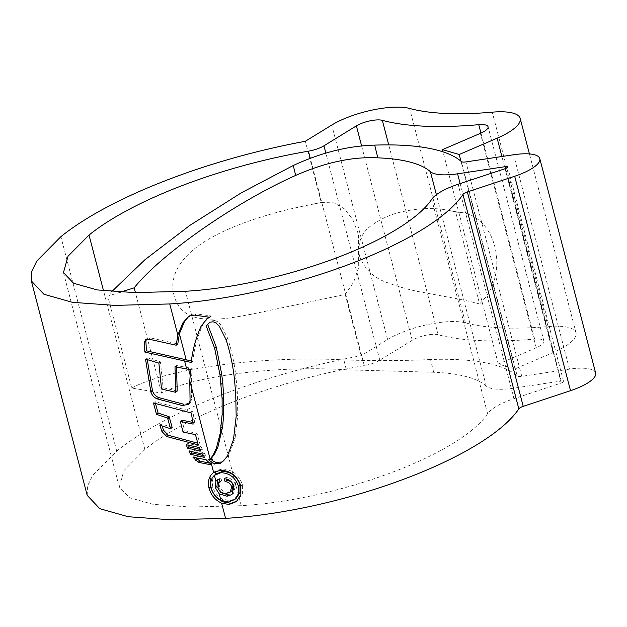 <?xml version="1.0" encoding="UTF-8"?>
<svg xmlns="http://www.w3.org/2000/svg" width="627" height="627" viewBox="0 0 627 627"><rect width="100%" height="100%" fill="white"/><g stroke="black" fill="none" stroke-linecap="round" stroke-linejoin="round"><path stroke-width="0.47" stroke-dasharray="3.13 2.35" d="M63.46 272.573L119.31 486.983L129.413 497.666L153.106 504.343L190.389 507.016L241.262 505.691A174.235 52.394 165.4 0 0 471.316 430.631A174.235 52.394 165.4 0 0 487.587 413.702A39.822 11.976 165.4 0 1 513.952 398.686L561.251 383.011A3.315 0.995 -14.6 0 0 563.14 382.086A3.315 0.995 -14.6 0 0 563.532 381.404A3.315 0.995 -14.6 0 0 561.157 381.051L513.442 388.215A39.822 11.976 165.4 0 1 486.246 386.075L436.392 194.691M87.2 495.361L87.482 485.996L92.686 475.423L116.724 451.087A243.934 73.351 165.4 0 1 361.176 355.689L387.604 339.458A49.784 14.97 165.4 0 1 465.461 322.858A199.127 59.879 -14.6 0 0 548.1 326.573A49.784 14.97 165.4 0 1 576.025 332.796A49.784 14.97 165.4 0 1 570.061 342.914A49.784 14.97 165.4 0 1 552.975 352.601L515.057 368.895L460.955 161.186M119.31 486.983L123.887 470.642L144.868 449.465A210.743 63.374 165.4 0 1 364.279 365.588A16.592 4.992 -14.6 0 0 379.797 360.204L412.237 340.281A16.592 4.992 165.4 0 1 438.187 334.747A232.319 69.856 -14.6 0 0 534.604 339.089A16.592 4.992 165.4 0 1 543.907 341.166A16.592 4.992 165.4 0 1 541.924 344.536A16.592 4.992 165.4 0 1 536.226 347.766L498.308 364.06L515.057 368.895M120.47 292.151L107.789 296.148L131.725 388.042L161.609 393.113C193.069 375.887 278.012 365.173 346.331 369.82L433.688 372.258A174.235 52.394 165.4 0 1 486.246 386.075M433.688 372.258L430.537 359.522A207.427 62.371 165.4 0 1 517.228 375.973L461.378 161.562M595.65 373.041A36.507 10.98 -14.6 0 0 569.481 369.162L521.766 376.325A6.638 1.999 165.4 0 1 517.228 375.973M161.609 393.113L135.432 292.621M359.49 255.973C364.522 269.414 374.123 278.419 388.301 282.989C400.402 287.448 412.401 290.669 424.314 292.652C446.479 297.002 464.301 299.604 479.6 303.985L455.664 212.091C440.475 207.568 422.982 207.38 403.185 211.534C392.361 213.705 382.313 217.984 373.034 224.372C361.857 231.473 357.343 242.006 359.49 255.973M111.778 291.586L107.789 296.148M430.537 359.522C404.517 360.823 375.636 360.956 343.886 359.922L346.331 369.82M131.725 388.042C168.373 368.159 264.296 355.446 343.886 359.922M498.308 364.06L458.784 212.31C495.346 213.995 510.402 271.789 481.991 301.407L479.6 303.985M455.664 212.091L458.784 212.31L443.038 151.859M361.176 355.689L345.218 294.431L252.313 314.056C232.303 317.764 221.786 319.825 205.734 318.931C190.898 318.297 178.389 311.807 174.126 295.709C170.136 281.037 175.294 266.828 189.589 253.104C198.704 244.428 212.185 236.207 230.031 228.432C243.057 222.812 258.065 217.647 275.065 212.929C285.207 209.99 300.615 206.526 321.283 202.537L305.325 141.279M321.283 202.537L334.16 202.858L344.435 208.869L352.789 219.552L358.432 234.239L358.715 267.415L353.55 282.369L345.218 294.431M216.244 473.793L215.939 474.051C212.631 477.249 211.605 481.544 212.859 486.92C214.403 492.289 217.6 496.333 222.46 499.068L229.976 500.738L236.207 498.324M213.023 472.938L215.202 471.214L221.699 468.988C231.771 469.2 238.683 474.396 242.43 484.6L242.414 493.465L237.947 500.346L230.611 503.215M221.699 468.988L220.132 470.258M242.43 484.6L240.854 485.878M229.976 500.738L228.408 502.008M191.353 360.964L192.763 361.191C194.198 348.588 197.474 336.574 202.592 325.139L208.509 317.403L211.511 316L209.912 317.286M188.562 316.659L192.418 314.221L196.235 313.908L211.511 316M146.381 339.278L147.611 338.157L150.449 337.898L177.786 343.941M150.449 337.898L148.881 339.168M192.763 361.191L191.196 362.461M196.235 313.908L194.66 315.185M202.592 325.139L201.008 326.416M176.508 367.101L176.571 365.533L192.175 368.449L191.353 379.648L191.627 399.281L190.122 403.059L183.86 404.266M177.206 391.036L163.098 387.729L160.449 361.85L147.086 357.813L147.298 359.694M147.086 357.813L145.511 359.091M160.449 361.85L158.882 363.119M163.098 387.729L161.531 388.999M176.571 365.533L175.004 366.803M192.175 368.449L190.6 369.711M191.627 399.281L190.059 400.551M155.535 403.702L155.018 401.68L192.881 411.72L194.707 422.849L193.14 424.118M192.834 422.48L194.707 422.849M181.916 420.129L184.604 430.749L197.035 433.398L199.841 443.634L198.273 444.904M172.143 427.457L161.405 423.907L162.087 425.984M155.018 401.68L153.443 402.957M192.881 411.72L191.313 412.989M184.604 430.749L183.029 432.019M197.035 433.398L195.467 434.668M161.405 423.907L159.83 425.184M188.421 445.256L187.81 443.485L200.946 446.283L202.411 449.88L200.844 451.142M200.084 449.394L202.411 449.88M187.81 443.485L186.243 444.755M200.946 446.283L199.378 447.553M191.462 451.581L190.765 449.771L204.151 452.757L206.103 456.119L204.535 457.389M203.438 455.57L206.103 456.119M190.765 449.771L189.197 451.04M204.151 452.757L202.584 454.019M196.149 457.898L194.566 456.009L207.49 458.415L205.922 459.685M208.885 463.039L214.505 464.207L211.738 462.781L207.49 458.415M214.505 464.207L212.937 465.469M194.566 456.009L192.998 457.271M209.23 322.701L210.069 322.192M211.66 320.899L214.724 320.491L213.125 321.784M214.724 320.491L217.271 321.486L220.837 324.731L219.231 326.032M222.734 461.597L229.035 454.763L235.086 438.242L237.782 415.043L237.32 392.236L236.105 378.316C234.725 364.883 231.927 351.59 227.726 338.439L220.837 324.731M224.309 460.328L221.982 461.989M226.308 479.044L225.908 477.5C230.673 477.837 233.895 480.376 235.548 485.133L233.542 493.269L228.675 494.954M217.467 479.906L220.884 477.868L221.637 480.752L220.453 481.418L219.568 486.223C221.065 490.463 223.87 492.407 227.985 492.062L231.849 490.776M220.884 477.868L219.317 479.138M221.637 480.752L220.069 482.022M219.568 486.223L218 487.492M225.908 477.5L224.341 478.769M235.548 485.133L233.973 486.403M561.157 381.051L505.777 168.467M552.975 352.601L501.898 156.515M534.604 339.089L480.948 133.104M487.587 413.702L431.737 199.292M116.724 451.087L60.874 236.677M536.226 347.766L480.376 133.355M241.262 505.691L185.412 291.281M438.187 334.747L388.732 144.892M412.237 340.281L361.638 146.028M379.797 360.204L325.844 153.066M364.279 365.588L310.271 158.255M144.868 449.465L103.533 290.779M387.604 339.458L331.754 125.047M465.461 322.858L409.611 108.447M548.1 326.573L492.25 112.17M513.442 388.215L460.14 183.601M521.766 376.325L465.916 161.915M569.481 369.162L513.631 154.751M513.952 398.686L458.102 184.275M561.251 383.011L505.401 168.6M223.024 501.247L222.46 499.068M212.859 486.92L211.291 488.19M189.777 315.647L188.21 316.917M192.418 314.221L190.843 315.491M191.353 379.648L190.13 374.946M188.68 369.381L188.257 367.759M211.738 462.781L210.17 464.051M217.271 321.486L215.664 322.787M227.726 338.439L226.104 339.74M236.105 378.316L234.49 379.625M237.32 392.236L235.713 393.537M237.782 415.043L236.183 416.336M235.086 438.242L233.495 439.527M229.035 454.763L227.46 456.041M220.524 491.654L218.337 483.26M227.985 492.062L226.418 493.331M563.532 381.404L507.682 167.001M543.907 341.166L488.057 126.756M576.025 332.796L529.431 153.928M322.795 202.2L310.929 204.527M462.75 212.953L443.869 209.575M236.371 501.624L237.947 500.346M145.48 339.787L147.047 338.517M187.826 317.223L189.401 315.945M188.555 404.321L190.122 403.059M208.391 323.313L209.99 322.027M216.793 480.196L218.361 478.926M219.999 481.763L220.445 481.403M231.974 494.546L233.55 493.277"/><path stroke-width="0.94" d="M103.533 290.779L89.018 235.054L68.037 256.231L63.46 272.573L73.563 283.255L97.256 289.933L134.539 292.605L185.412 291.281A174.235 52.394 165.4 0 0 415.474 216.221A174.235 52.394 165.4 0 0 431.737 199.292A39.822 11.976 165.4 0 1 458.102 184.275L505.401 168.6A3.315 0.995 -14.6 0 0 507.29 167.675A3.315 0.995 -14.6 0 0 507.682 167.001A3.315 0.995 -14.6 0 0 505.307 166.649L457.592 173.812A39.822 11.976 165.4 0 1 430.396 171.673A174.235 52.394 165.4 0 0 377.838 157.847C352.758 156.523 325.374 162.377 295.693 175.403C235.556 202.192 161.296 253.888 134.186 287.832L120.47 292.151M518.827 408.851L462.977 194.441A207.427 62.371 165.4 0 1 443.61 214.599A207.427 62.371 165.4 0 1 169.737 303.954L114.631 305.38L72.364 302.316L43.937 294.267L31.35 280.951L87.2 495.361L99.779 508.677L128.206 516.726L170.481 519.791L225.587 518.364A207.427 62.371 165.4 0 0 499.46 429.009A207.427 62.371 165.4 0 0 518.827 408.851A6.638 1.999 165.4 0 1 523.224 406.351L570.523 390.676A36.507 10.98 -14.6 0 0 591.277 380.456A36.507 10.98 -14.6 0 0 595.65 373.041L539.8 158.631A36.507 10.98 -14.6 0 0 513.631 154.751L465.916 161.915A6.638 1.999 165.4 0 1 461.378 161.562A207.427 62.371 165.4 0 0 374.687 145.119L377.838 157.847M462.977 194.441A6.638 1.999 165.4 0 1 467.374 191.94L514.673 176.265A36.507 10.98 -14.6 0 0 535.427 166.053A36.507 10.98 -14.6 0 0 539.8 158.631M31.35 280.951L31.632 271.585L36.836 261.012L60.874 236.677A243.934 73.351 165.4 0 1 305.325 141.279L331.754 125.047A49.784 14.97 165.4 0 1 409.611 108.447A199.127 59.879 -14.6 0 0 492.25 112.17A49.784 14.97 165.4 0 1 520.175 118.393A49.784 14.97 165.4 0 1 514.211 128.504A49.784 14.97 165.4 0 1 497.125 138.199L459.207 154.493L442.458 149.649L480.376 133.355A16.592 4.992 165.4 0 0 486.074 130.126A16.592 4.992 165.4 0 0 488.057 126.756A16.592 4.992 165.4 0 0 478.754 124.679A232.319 69.856 -14.6 0 1 382.337 120.337A16.592 4.992 165.4 0 0 356.387 125.878L323.947 145.801A16.592 4.992 -14.6 0 1 308.429 151.178A210.743 63.374 165.4 0 0 89.018 235.054M188.562 316.659L184.479 321.596L179.4 333.76L177.786 343.941L176.218 345.211L177.833 335.022L182.912 322.866L187.826 317.223M207.004 318.618L208.556 317.364L206.918 318.688L209.912 317.286L194.66 315.185L190.843 315.491L188.21 316.917M206.918 318.688L201.008 326.416C195.898 337.843 192.63 349.858 191.196 362.461L144.861 352.076L144.304 342.624L145.48 339.787L148.881 339.168L176.218 345.211M190.6 369.711L175.004 366.803L175.638 392.298L161.531 388.999L158.882 363.119L145.511 359.091L150.958 392.306C152.236 395.559 154.352 397.761 157.33 398.905L182.292 405.536L188.555 404.321L190.059 400.551L189.785 380.91L190.6 369.711M210.147 459.089L213.023 455.273L216.346 448.274L220.242 433.194L222.138 414.502L222.099 398.513L220.014 374.93L214.693 348.408L206.134 325.821L210.069 322.192L213.125 321.784L215.664 322.787L219.231 326.032L226.104 339.74C230.313 352.899 233.111 366.192 234.49 379.625L235.713 393.537L236.183 416.336L233.495 439.527L227.46 456.041L222.734 461.597L220.414 463.259L214.301 463.69L209.026 460.296L210.147 459.089L189.785 380.91M211.675 464.944L198.203 462.287L192.998 457.271L205.922 459.685L211.675 464.944L210.884 461.927M211.746 465.226L213.635 472.484C208.987 476.12 207.451 481.387 209.034 488.276C211.033 495.173 215.233 500.142 221.629 503.175L229.043 504.484L236.371 501.624L240.831 494.75L240.854 485.878C237.124 475.689 230.219 470.485 220.132 470.258L213.023 472.938M204.535 457.389L202.584 454.019L189.197 451.04L190.483 454.293L204.535 457.389M200.844 451.142L199.378 447.553L186.243 444.755L187.504 448.148L200.844 451.142M170.575 428.735L167.581 418.029L156.515 414.353L153.443 402.957L191.313 412.989L193.14 424.118L180.349 421.399L183.029 432.019L195.467 434.668L198.273 444.904L166.813 436.572L161.946 431.517L159.83 425.184L170.575 428.735L172.143 427.457L169.157 416.751L167.581 418.029M135.432 292.621L134.186 287.832M295.693 175.403L293.248 165.504L241.371 192.787L189.777 225.438L144.923 259.75L111.778 291.586M293.248 165.504C321.063 152.643 348.212 145.848 374.687 145.119M443.038 151.859L442.458 149.649M460.955 161.186L459.207 154.493M234.631 499.594L236.207 498.324L240.008 492.461L240 484.859C236.849 476.144 230.963 471.684 222.35 471.465L215.939 474.051L215.28 471.52M229.043 504.484L230.611 503.215L223.196 501.906C216.809 498.88 212.608 493.911 210.601 487.007L209.034 488.276M210.601 487.007L210.531 477.993M215.9 481.175L215.382 487.751L219.207 493.864L227.107 496.223L231.974 494.538L233.973 486.403C232.327 481.654 229.114 479.114 224.341 478.769L225.085 481.654C228.353 481.834 230.54 483.55 231.645 486.803L230.274 492.046L226.418 493.331C222.342 493.684 219.536 491.74 218 487.492L218.886 482.688L220.069 482.022L219.317 479.138L215.9 481.175L214.371 475.321L220.782 472.734C229.372 472.93 235.25 477.398 238.425 486.129L238.425 493.747L234.623 499.578L228.408 502.008L220.892 500.33C216.033 497.603 212.835 493.559 211.291 488.19C210.037 482.806 211.064 478.519 214.371 475.321L216.244 473.793M222.35 471.465L220.782 472.734M191.353 360.964L146.436 350.806L144.861 352.076M146.381 339.278L145.879 341.354L146.436 350.806M182.292 405.536L183.86 404.266L158.905 397.636C155.927 396.491 153.811 394.289 152.541 391.029L150.958 392.306M147.298 359.694L152.541 391.029M176.508 367.101L177.206 391.036L175.638 392.298M180.349 421.399L181.916 420.129L192.834 422.48M197.771 443.211L168.389 435.303L163.522 430.24L161.946 431.517M162.087 425.984L163.522 430.24M155.535 403.702L158.098 413.075L169.157 416.751M158.098 413.075L156.515 414.353M188.421 445.256L189.072 446.879L200.084 449.394M189.072 446.879L187.504 448.148M191.462 451.581L192.05 453.023L203.438 455.57M192.05 453.023L190.483 454.293M208.885 463.039L199.778 461.025L196.149 457.898M199.778 461.025L198.203 462.287M220.414 463.259L221.982 461.989L215.868 462.42L212.451 460.657L211.714 457.82L214.591 454.003L217.914 447.004L222.703 426.423L223.721 413.224L223.682 397.228L222.797 382.893L221.605 373.645L216.284 347.123L207.725 324.543L206.134 325.821M207.725 324.543L209.23 322.701M212.451 460.657L210.594 459.027L209.026 460.296M211.714 457.82L210.594 459.027M227.107 496.223L228.675 494.954L220.775 492.595L216.95 486.489L217.467 479.906L218.337 483.26M230.274 492.046L231.849 490.776L233.213 485.533C232.115 482.281 229.929 480.564 226.66 480.384L226.308 479.044M216.95 486.489L215.382 487.751M233.213 485.533L231.645 486.803M226.66 480.384L225.085 481.654M505.777 168.467L505.307 166.649M570.523 390.676L514.673 176.265M501.898 156.515L497.125 138.199M480.948 133.104L478.754 124.679M177.833 335.022L169.737 303.954M186.689 369.029L184.691 361.364M225.587 518.364L221.629 503.175M436.392 194.691L430.396 171.673M388.732 144.892L382.337 120.337M361.638 146.028L356.387 125.878M325.844 153.066L323.947 145.801M310.271 158.255L308.429 151.178M460.14 183.601L457.592 173.812M523.224 406.351L467.374 191.94M223.196 501.906L223.024 501.247M240 484.859L238.425 486.129M186.258 360.094L179.4 333.76M145.879 341.354L144.304 342.624M184.479 321.596L182.912 322.866M190.13 374.946L188.68 369.381M158.905 397.636L157.33 398.905M152.361 390.315L150.786 391.593M168.389 435.303L166.813 436.572M197.427 459.191L195.859 460.453M215.868 462.42L214.301 463.69M217.914 447.004L216.346 448.274M214.591 454.003L213.023 455.273M221.817 431.925L220.242 433.194M222.703 426.423L221.127 427.7M223.721 413.224L222.138 414.502M223.682 397.228L222.099 398.513M222.797 382.893L221.213 384.179M221.605 373.645L220.014 374.93M216.284 347.123L214.693 348.408M220.892 500.33L219.207 493.864M220.775 492.595L220.524 491.654M529.431 153.928L520.175 118.393M218.878 482.672L220.445 481.403"/></g></svg>
